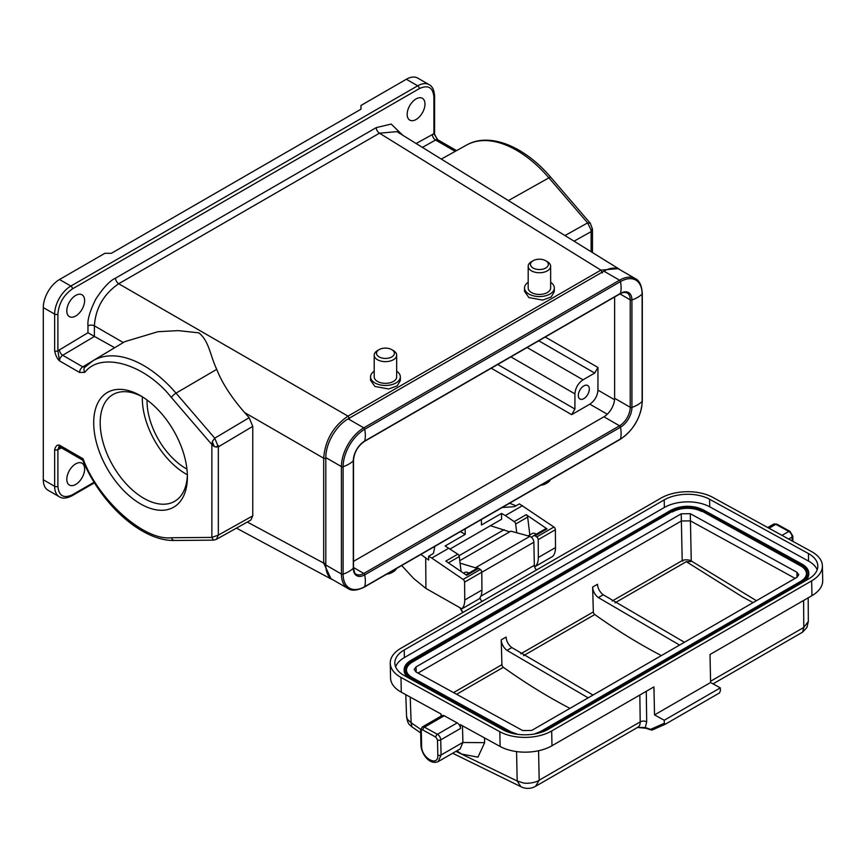 <?xml version="1.0" encoding="UTF-8"?>
<svg xmlns="http://www.w3.org/2000/svg" width="866" height="866" viewBox="0 0 866 866"><rect width="100%" height="100%" fill="white"/><g stroke="black" fill="none" stroke-linecap="round" stroke-linejoin="round"><path stroke-width="1.3" d="M140.541 503.904A66.238 38.245 60 0 1 93.701 422.77A66.238 38.245 60 0 1 140.541 395.73L140.541 395.73A66.238 38.245 60 0 1 140.552 395.73A66.238 38.245 60 0 1 187.392 476.863A66.238 38.245 60 0 1 140.541 503.904M142.197 396.715A61.659 35.603 -120 0 0 112.959 394.55A61.659 35.603 -120 0 0 103.509 443.955A61.659 35.603 -120 0 0 143.788 498.286A61.659 35.603 -120 0 0 174.618 501.338A61.659 35.603 -120 0 0 187.359 474.936M142.349 396.812A61.659 35.603 -120 0 0 185.93 473.962A61.659 35.603 -120 0 0 187.348 474.752M147.047 400.005A55.013 31.761 -120 0 0 185.93 468.528A55.013 31.761 -120 0 0 186.937 469.101M75.71 463.851A12.611 7.274 -60 0 1 82.021 463.234A12.611 7.274 -60 0 1 83.948 473.334A12.611 7.274 -60 0 1 75.71 484.44A12.611 7.274 -60 0 1 69.41 485.068A12.611 7.274 -60 0 1 67.483 474.958A12.611 7.274 -60 0 1 75.71 463.851M75.71 295.414A12.611 7.274 -60 0 1 82.021 294.797A12.611 7.274 -60 0 1 83.948 304.897A12.611 7.274 -60 0 1 75.71 316.003A12.611 7.274 -60 0 1 69.41 316.631A12.611 7.274 -60 0 1 67.483 306.532A12.611 7.274 -60 0 1 75.71 295.414M416.081 98.908A12.611 7.274 -60 0 1 422.381 98.291A12.611 7.274 -60 0 1 424.308 108.391A12.611 7.274 -60 0 1 416.081 119.497A12.611 7.274 -60 0 1 409.77 120.125A12.611 7.274 -60 0 1 407.843 110.025A12.611 7.274 -60 0 1 416.081 98.908M216.727 369.349L176.025 393.132A100.921 58.26 60 0 0 143.745 365.571A100.921 58.26 60 0 0 92.792 360.862L124.769 341.669L157.915 331.721L178.169 330.617L198.888 332.847C209.182 341.161 209.983 355.092 216.727 369.349C222.032 382.945 231.341 397.353 244.656 412.595L249.148 417.693L252.753 426.375L252.753 515.865L250.783 520.098L216.37 539.356L213.512 540.135L211.856 537.407L218.34 535.112L216.381 539.345M387.957 573.444A11.236 6.484 0 0 0 393.391 571.712A11.236 6.484 0 0 0 396.39 568.583M386.831 574.104A8.941 5.164 0 0 0 391.768 572.653L393.391 571.712M374.209 371.211A14.895 8.606 0 0 0 370.551 376.862A14.895 8.606 0 0 0 374.913 382.945A14.895 8.606 0 0 0 391.151 384.807A14.895 8.606 0 0 0 400.341 376.862A14.895 8.606 0 0 0 396.671 371.211M400.341 376.862L400.341 380.542L397.18 385.9L388.628 388.975L374.913 386.474L370.551 380.239L370.551 376.862M379.124 349.626L377.5 350.568A11.236 6.484 0 0 0 374.209 355.147A11.236 6.484 0 0 0 377.5 359.736A11.236 6.484 0 0 0 389.743 361.144A11.236 6.484 0 0 0 396.671 355.147A11.236 6.484 0 0 0 393.391 350.568L391.768 349.626A8.941 5.164 0 0 0 379.124 349.626A8.941 5.164 0 0 0 379.124 356.922A8.941 5.164 0 0 0 391.768 356.933A8.941 5.164 0 0 0 391.768 349.626L393.391 350.568M374.209 355.147L374.209 376.862A11.236 6.484 0 0 0 377.5 381.441A11.236 6.484 0 0 0 389.743 382.848A11.236 6.484 0 0 0 396.671 376.862L396.671 355.147M550.646 282.316A14.895 8.606 180 0 1 554.316 287.967A14.895 8.606 180 0 1 545.115 295.912A14.895 8.606 180 0 1 528.888 294.05A14.895 8.606 180 0 1 524.515 287.967A14.895 8.606 180 0 1 528.184 282.316M554.316 287.967L554.316 291.647L551.144 297.006L542.603 300.08L528.888 297.579L524.515 291.344L524.515 287.967M547.355 261.673L545.742 260.731L547.355 261.673A11.236 6.484 180 0 1 550.646 266.252A11.236 6.484 180 0 1 543.718 272.249A11.236 6.484 180 0 1 531.475 270.841A11.236 6.484 180 0 1 528.184 266.252A11.236 6.484 180 0 1 531.475 261.673L533.099 260.731A8.941 5.164 180 0 1 545.742 260.731L545.742 260.731A8.941 5.164 180 0 1 545.742 268.027A8.941 5.164 180 0 1 533.099 268.027A8.941 5.164 180 0 1 533.099 260.731M550.646 266.252L550.646 287.967A11.236 6.484 180 0 1 543.718 293.953A11.236 6.484 180 0 1 531.475 292.546A11.236 6.484 180 0 1 528.184 287.967L528.184 266.252M583.825 385.911A7.794 4.503 -60 0 1 587.722 385.522A7.794 4.503 -60 0 1 588.912 391.768A7.794 4.503 -60 0 1 583.825 398.631A7.794 4.503 -60 0 1 579.928 399.02A7.794 4.503 -60 0 1 578.737 392.774A7.794 4.503 -60 0 1 583.825 385.911M528.228 535.848L532.276 533.51A6.874 3.973 60 0 1 535.599 533.792A6.874 3.973 60 0 1 536.249 534.192M679.583 645.073L598.374 597.594A9.169 5.293 60 0 1 592.636 587.083L593.34 611.916A2.295 1.321 -120 0 0 594.769 614.535A558.96 322.715 -120 0 0 651.026 650.063A558.96 322.715 -120 0 0 661.364 655.594M569.958 708.366A558.96 322.715 60 0 1 559.609 702.835A558.96 322.715 60 0 1 503.352 667.307A2.295 1.321 60 0 1 501.923 664.687L453.567 692.605M753.117 602.617L742.779 597.096L686.337 561.677L690.613 561.623L691.252 560.962L689.769 560.259C686.684 559.588 684.162 559.707 682.202 560.605L612.197 601.015M460.062 563.149L475.412 567.793A4.579 2.652 60 0 1 476.084 568.074A4.579 2.652 60 0 1 476.765 568.54M459.759 560.681L510.864 531.172L529.873 536.346A4.579 2.652 60 0 1 530.544 536.639A4.579 2.652 60 0 1 533.867 542.203L534.344 565.303A4.579 2.652 -120 0 0 536.498 569.98M468.82 573.119A6.874 3.973 -120 0 0 468.17 572.718A6.874 3.973 -120 0 0 464.858 572.448L463.559 573.184M401.683 565.53L413.721 578.542L425.931 588.436L461.903 608.841L479.082 598.926A22.007 12.709 -120 0 0 481.929 590.049L481.788 572.21A2.295 1.321 -120 0 0 480.316 569.503L478.671 568.388L466.677 575.316L445.817 561.103L457.811 554.175L445.124 545.97L465.226 534.365L460.398 531.627M516.677 532.363L515.671 524.027A2.295 1.321 60 0 0 514.209 521.613L526.203 514.685L547.063 528.899A2.295 1.321 -120 0 0 545.775 528.693A2.295 1.321 -120 0 0 545.699 528.747L533.867 535.578M526.203 514.685A2.295 1.321 60 0 1 527.665 517.099L515.671 524.027M529.83 534.928L527.665 517.099M531.497 537.321L533.705 535.664A2.295 1.321 60 0 1 533.781 535.621A2.295 1.321 60 0 1 535.069 535.827L536.725 536.942A2.295 1.321 60 0 1 538.197 539.648L538.327 557.487L555.507 547.572L555.377 529.721A2.295 1.321 -120 0 0 553.904 527.026L519.384 503.871L515.671 506.015A4.579 2.62 179.6 0 1 512.921 506.783L502.183 507.498M461.08 571.495L459.261 556.589A2.295 1.321 -120 0 0 457.811 554.175M448.934 548.124L431.744 558.05L463.137 579.43A2.295 1.321 60 0 1 464.609 582.125L464.75 599.976L481.929 590.049M478.671 568.388A2.295 1.321 -120 0 0 477.382 568.183A2.295 1.321 -120 0 0 477.307 568.237L465.93 574.797L477.382 568.183M434.819 546.392L433.66 552.54A4.579 2.62 179.6 0 1 432.34 554.121L428.627 556.275L428.648 560.031L420.876 554.446M461.903 608.841A22.007 12.709 -120 0 0 464.75 599.976M431.744 558.05L428.627 556.275M534.376 565.725L535.491 566.353A22.007 12.709 -120 0 0 538.327 557.487M535.491 566.353L552.67 556.437A22.007 12.709 -120 0 0 555.507 547.572M514.209 521.613L505.333 515.562L522.512 505.647M505.333 515.562L501.522 513.408L481.431 525.013L481.388 519.513M516.06 505.798L509.587 503.233M465.183 528.866L465.226 534.365M501.522 513.408L501.576 519.275L450.147 548.957M425.931 588.436L425.704 558.353M460.095 748.96L462.92 742.508L462.444 725.773M456.902 750.8L461.567 754.037L477.956 757.155L484.624 742.649L484.495 737.886M460.517 728.458L440.74 739.878A2.295 1.288 178.8 0 1 437.503 739.921L437.817 755.065C438.51 767.525 421.417 758.14 421.612 746.167L421.298 731.023A2.295 1.288 -1.2 0 1 420.627 730.135L422.24 727.007L442.017 715.587A4.579 2.652 60 0 1 444.226 715.771L457.194 722.894A4.579 2.652 -120 0 1 460.517 728.458L460.431 724.669L500.126 746.47A36.675 20.654 -1.2 0 0 551.988 745.734L653.938 686.879L654.523 714.905L664.244 720.241L664.309 723.305L650.561 729.367L651.892 730.146L665.305 724.225L664.309 723.305M441.032 716.16L440.989 713.995L401.294 692.194L400.98 677.418A36.675 20.654 178.8 0 1 390.252 663.215A36.675 20.654 178.8 0 1 400.99 648.212L660.964 498.112A36.675 20.654 178.8 0 1 712.815 497.387L811.659 551.664A36.675 20.654 178.8 0 1 822.397 565.866A36.675 20.654 178.8 0 1 811.648 580.87L551.674 730.969A36.675 20.654 178.8 0 1 499.823 731.705L400.98 677.418M390.252 663.215L390.555 677.981A36.675 20.654 -1.2 0 0 401.294 692.194M410.224 697.098L411.134 722.753L407.345 719.235L406.565 716.247M538.576 750.735L539.182 780.212L535.599 786.296C531.291 788.666 526.82 789.013 522.176 787.324L520.877 786.685L517.186 780.991L455.927 751.363M420.681 729.345L411.134 722.753L411.88 726.823L409.91 725.069C408.395 724.063 407.28 721.237 406.565 716.604L405.797 694.662M646.274 691.306L646.685 721.833A4.579 2.609 -0.8 0 0 640.201 721.887L539.182 780.212C536.963 782.139 528.108 784.076 523.302 782.929L517.186 780.991L516.558 751.58M822.397 565.866L822.7 580.642A36.675 20.654 -1.2 0 1 811.962 595.646L710.012 654.501L710.596 682.527L654.523 714.905M482.037 601.415A4.579 2.652 60 0 1 480.013 597.746M535.599 786.296L637.831 727.278A11.464 6.614 -120 0 0 640.201 721.887L639.844 695.019M808.422 553.536A32.085 18.067 178.8 0 1 817.807 565.963A32.085 18.067 178.8 0 1 808.411 579.094L548.438 729.183A32.085 18.067 178.8 0 1 503.059 729.832L404.227 675.545A32.085 18.067 178.8 0 1 394.831 663.118A32.085 18.067 178.8 0 1 404.238 649.987L664.2 499.899A32.085 18.067 178.8 0 1 709.579 499.249L808.422 553.536L808.573 561.114L709.741 506.827A32.085 18.067 -1.2 0 0 664.363 507.476L404.39 657.565A32.085 18.067 -1.2 0 0 395.621 666.885M651.892 730.146L645.798 728.263A1.375 0.931 -70.4 0 1 645.289 727.527L637.603 727.408M710.596 682.527L720.317 687.875L664.244 720.241M720.317 687.875L720.382 690.927L719.44 692.973L665.305 724.225M509.684 531.854L490.448 525.694M803.616 600.463L803.778 627.449L802.62 632.137L806.917 627.493L808.346 621.431L803.778 627.449L710.575 681.261M817.179 569.774A32.085 18.067 -1.2 0 0 808.573 561.114M808.335 621.095L808.195 597.821M408.73 678.024A22.917 12.903 178.8 0 1 404.162 670.5A22.917 12.903 178.8 0 1 404.162 670.219M808.79 573.444A22.917 12.903 178.8 0 1 808.801 573.736A22.917 12.903 178.8 0 1 804.99 581.064M796.904 572.231L798.777 574.71L796.904 577.341L531.746 730.428L522.674 730.558L416.059 672.005L414.175 669.515L416.059 666.896L681.217 513.809L690.289 513.679L796.904 572.231L797.012 577.276M756.419 600.712L691.252 560.962L690.44 520.877L681.369 520.996L681.217 513.809M684.443 642.269L603.234 594.78A9.169 5.293 60 0 1 597.497 584.279L592.636 587.083M588.166 697.855L506.967 650.366A9.169 5.293 -120 0 1 501.219 639.866L501.923 664.687M686.337 561.677L690.613 561.623M682.873 561.233L682.202 560.605L681.369 520.996L417.986 673.066M501.219 639.866L506.09 637.051A9.169 5.293 -120 0 0 511.828 647.562L593.026 695.041M412.497 662.014L672.449 511.351L412.497 662.014A20.632 11.615 -1.2 0 0 406.446 670.165M806.495 573.498A20.632 11.615 -1.2 0 0 800.476 565.79L701.622 510.94L800.476 565.79M701.633 511.503A20.632 11.615 -1.2 0 0 672.46 511.925M459.023 555.712L504.088 529.689M597.951 390.133L597.951 367.465L594.704 373.073L583.013 379.828C578.131 383.237 575.425 387.914 574.916 393.857L574.916 409.044L571.668 414.652L589.843 404.162C594.736 400.752 597.432 396.065 597.951 390.133L614.546 399.713M614.622 296.984L614.622 398.263A15.133 8.736 -60 0 1 603.927 416.784L353.49 561.374M353.49 567.522L363.785 573.465A1.375 0.79 -120 0 1 364.727 574.862L620.489 427.209A16.173 9.342 120 0 0 631.931 407.399L631.931 299.972A16.173 9.342 120 0 0 620.489 293.368A30.256 17.472 -120 0 0 620.489 281.602A1.375 0.79 -120 0 0 619.547 280.205A31.631 18.262 -60 0 1 635.363 278.635L619.742 269.618A31.631 18.262 120 0 0 603.927 271.177L348.164 418.841A31.631 18.262 120 0 0 325.8 457.584L325.8 565.011A31.631 18.262 120 0 0 332.349 579.484L347.97 588.501A31.631 18.262 -60 0 1 341.421 574.028A1.375 0.79 -0 0 0 343.109 574.147A30.256 17.472 -0 0 0 353.296 568.258A16.173 9.342 120 0 0 364.727 574.862A30.256 17.472 60 0 1 364.727 586.628A30.581 17.656 -60 0 1 343.109 574.147L343.109 466.72A30.581 17.656 -60 0 1 364.727 429.265L620.489 281.602A30.581 17.656 -60 0 1 642.117 294.083L642.117 401.51A30.581 17.656 -60 0 1 620.489 438.965L364.727 586.628A1.375 0.79 60 0 1 364.478 587.007C357.149 590.623 351.639 591.121 347.97 588.501M550.365 479.688A11.236 6.484 180 0 1 547.355 482.817L545.742 483.758A8.941 5.164 180 0 1 540.806 485.198M547.355 482.817A11.236 6.484 180 0 1 541.932 484.549M244.656 412.595L323.689 458.233C325.086 440.318 333.183 426.288 348.002 416.135L600.907 270.116L618.4 268.601L396.931 131.643L379.47 133.191A4.579 2.652 60 0 1 376.277 127.605L391.194 124.065L402.722 135.237M602.498 272.909L600.907 270.116L379.47 133.191L118.696 283.745C103.693 294.104 95.596 308.144 94.383 325.843L123.308 342.546M441.303 159.084L466.655 145.023A100.921 58.26 -120 0 1 548.892 177.855L508.385 200.576M94.383 336.409L87.964 332.75L87.964 325.876A4.579 2.641 0 0 1 94.383 325.843L94.383 336.409L114.637 347.688L82.779 366.87L85.431 366.816M87.964 325.876C87.336 319.749 89.977 310.786 95.877 298.986C103.346 287.62 109.895 280.671 115.514 278.159L376.277 127.605M416.102 143.507L433.909 133.721L433.909 97.035C432.989 87.401 428.129 84.587 419.317 88.613L72.473 288.865C63.662 295.014 58.801 303.436 57.892 314.131L57.892 350.817L87.964 332.75M247.319 522.046L323.689 563.106L331.126 579.018L236.461 528.119M92.792 360.862L84.792 367.325A4.579 3.691 -136.7 0 0 84.879 372.348C100.824 351.152 144.958 363.969 171.371 397.472A4.579 1.158 139.3 0 1 176.025 393.132L214.746 438.174L218.34 446.867L214.335 446.64L211.856 444.572L212.278 441.595L214.746 438.174L249.148 417.693M574.071 241.181L591.121 231.644L590.926 229.642L587.613 222.898L590.298 223.255L592.463 229.089L592.463 252.558M433.909 97.035A2.295 1.321 0 0 0 434.58 96.104C434.212 90.075 432.405 86.264 429.157 84.673L417.813 78.124A22.917 13.239 120 0 0 406.349 79.261L360.97 105.457L360.97 109.203L111.368 253.305L104.894 253.305L59.505 279.512A22.917 13.239 120 0 0 43.3 307.582L43.3 479.764L54.645 486.313L54.645 449.627C55.64 446.044 57.253 444.561 59.505 445.189L83.039 458.774C98.129 499.963 144.037 541.012 171.371 537.754L211.856 537.407L211.856 444.572L171.371 397.472M59.505 360.873C57.232 358.849 55.608 355.493 54.645 350.817A2.295 1.321 180 0 0 57.892 350.817L59.505 360.873L79.585 372.456A4.579 2.652 -60 0 1 82.779 366.87L62.709 355.276A4.579 2.652 120 0 0 59.505 360.873M43.3 479.764A22.917 13.239 120 0 0 48.052 490.253L59.397 496.803A22.917 13.239 -60 0 1 54.645 486.313A2.295 1.321 0 0 0 57.892 486.313C58.801 495.958 63.662 498.762 72.473 494.735L94.145 482.221M591.121 251.725L591.121 231.644L592.463 229.1M83.039 458.774L82.616 460.019C101.203 504.629 142.219 541.477 174.651 540.471A4.579 3.561 -90.5 0 1 171.371 537.754M61.432 447.852L57.892 449.627L59.505 445.189A4.579 2.652 120 0 0 60.458 447.289L82.66 460.106M434.58 96.104L434.58 132.79A2.295 1.321 180 0 1 433.909 133.721L437.817 139.805A4.579 2.652 120 0 0 435.576 140.011A4.579 2.685 60.7 0 1 432.372 134.371M529.873 536.346L475.412 567.793M448.404 562.868L459.261 556.589M463.137 579.43L480.316 569.503M481.788 572.21L464.609 582.125M536.725 536.942L553.904 527.026M555.377 529.721L538.197 539.648M547.063 528.899L535.069 535.827M462.92 742.508L484.624 742.649M422.24 727.007A4.579 2.652 60 0 1 424.459 727.191L437.417 734.303A4.579 2.652 60 0 1 440.74 739.878L441.054 755.022L462.909 742.4M421.612 746.167A2.295 1.288 178.8 0 1 420.941 745.28C421.417 753.734 429.233 765.371 438.207 761.593L460.171 748.917M437.817 755.065A2.295 1.288 -1.2 0 0 441.054 755.022L438.207 761.593M421.298 731.023A2.295 1.321 60 0 1 422.879 730.016A2.295 1.353 -61.2 0 1 424.459 727.191L444.226 715.771M500.126 746.47L499.823 731.705M422.879 730.016L435.836 737.139A2.295 1.353 -61.2 0 1 437.417 734.303L457.194 722.894M435.836 737.139L437.503 739.921M646.685 721.833L645.289 727.527L650.561 729.367M811.962 595.646L811.648 580.87M551.674 730.969L551.988 745.734M462.899 612.468L460.106 607.824M665.131 724.301L651.979 730.103M480.836 596.198L534.344 565.303M533.867 542.203L481.799 572.264M404.39 657.565L404.238 649.987M664.363 507.476L664.2 499.899M709.741 506.827L709.579 499.249M792.206 540.979L792.119 537.007L788.634 539.02M792.899 541.358L792.791 536.065A2.295 1.288 -1.2 0 1 792.119 537.007A4.579 2.652 -120 0 0 788.807 531.443L781.987 535.372M792.791 536.065L789.944 531.323A2.295 1.353 118.8 0 0 788.807 531.443L775.839 524.32L769.03 528.249M789.944 531.323L776.986 524.201A2.295 1.353 118.8 0 0 775.839 524.32A4.579 2.652 -120 0 0 773.63 524.136L767.731 527.535M507.281 731.77L410.852 678.814A22.917 12.903 178.8 0 1 404.151 669.938A22.917 12.903 178.8 0 1 410.278 660.91M410.863 679.193L411.177 678.251L510.009 732.528A22.462 12.644 -1.2 0 0 510.756 732.917M690.289 513.679L690.44 520.877L795.129 578.369M686.402 561.623L614.947 602.877M503.352 667.307L456.631 694.283M593.34 611.916L520.791 653.798M416.059 666.896L416.167 672.059M689.769 560.259L690.115 561.417M506.967 650.366L511.828 647.562M594.769 614.535L523.54 655.659M603.234 594.78L598.374 597.594M516.883 734.227A21.087 11.875 178.8 0 1 510.983 731.965L412.14 677.688A21.087 11.875 178.8 0 1 412.151 660.888L412.476 661.451A20.632 11.615 -1.2 0 0 406.435 669.883A20.632 11.615 -1.2 0 0 411.967 677.58M801.299 581.14A20.632 11.615 -1.2 0 0 806.495 573.216A20.632 11.615 -1.2 0 0 800.455 565.217L800.779 564.654A21.087 11.875 178.8 0 1 800.769 581.454L540.795 731.543A21.087 11.875 178.8 0 1 535.34 733.838M701.936 510.377L701.622 510.94A20.632 11.615 -1.2 0 0 672.449 511.351L672.124 510.799A21.087 11.875 178.8 0 1 701.936 510.377L800.779 564.654M541.412 732.279A22.462 12.644 -1.2 0 0 541.77 732.073L801.743 581.984A22.462 12.644 -1.2 0 0 801.743 564.091L702.911 509.814A22.462 12.644 -1.2 0 0 671.15 510.258L411.177 660.357A22.462 12.644 -1.2 0 0 411.177 678.251M412.151 660.888L672.124 510.799M802.295 564.405A22.917 12.903 178.8 0 1 808.79 573.162A22.917 12.903 178.8 0 1 802.078 582.537L545.353 730.763M802.078 582.753L801.743 581.984M597.951 367.465L545.244 337.036M589.843 404.162L607.283 414.229M491.239 368.212L571.668 414.652M497.723 364.478L574.916 409.044M594.704 373.073L538.771 340.782M510.875 356.879L574.916 393.857M583.013 379.828L527.069 347.526M620.229 439.343C633.674 430.11 641.035 417.358 642.312 401.099A1.375 0.79 0 0 1 642.117 401.51A30.256 17.472 0 0 1 631.931 407.399A1.375 0.79 180 0 1 630.242 407.28A15.133 8.736 -60 0 1 619.547 425.801A1.375 0.79 -120 0 1 620.489 427.209A30.256 17.472 60 0 1 620.489 438.965A1.375 0.79 60 0 1 620.229 439.343L364.478 587.007M353.49 460.42A1.375 0.79 180 0 1 353.296 460.842L353.296 568.258A1.375 0.79 -0 0 0 353.49 567.847L353.49 460.42C354.172 452.366 357.831 446.022 364.478 441.4A1.375 0.79 60 0 0 364.727 441.021A16.173 9.342 120 0 0 353.296 460.842A30.256 17.472 180 0 1 343.109 466.72A1.375 0.79 180 0 1 341.421 466.601A31.631 18.262 -60 0 1 363.785 427.858A1.375 0.79 -120 0 1 364.727 429.265A30.256 17.472 -120 0 1 364.727 441.021L620.489 293.368A1.375 0.79 60 0 1 620.229 293.747C622.697 292.405 624.992 292.134 627.114 292.925A15.133 8.736 -60 0 1 630.242 299.853A1.375 0.79 180 0 0 631.931 299.972A30.256 17.472 -0 0 0 642.117 294.083A1.375 0.79 -0 0 0 642.312 293.671C641.771 285.52 639.454 280.508 635.363 278.635M614.622 398.263L630.242 407.28L630.242 299.853L619.948 293.91M353.49 567.847C354.378 572.545 355.287 574.667 356.218 574.212A15.133 8.736 -60 0 0 363.785 573.465L619.547 425.801L603.927 416.784M348.164 418.841L363.785 427.858L619.547 280.205L603.927 271.177M325.8 457.584L341.421 466.601L341.421 574.028L325.8 565.011M349.593 418.917L348.002 416.135L118.696 283.745A4.579 2.652 60 0 1 115.514 278.159M325.8 563.452L323.689 563.106L323.689 458.233L325.8 458.569M466.655 145.023C489.712 131.859 524.699 146.473 550.863 177.389A4.579 1.158 -40.7 0 0 548.892 177.855L587.613 222.898L564.968 235.563M252.753 515.865L218.34 535.112L218.34 446.867L252.753 426.375M94.448 336.441L62.709 355.276A4.579 2.609 -120.7 0 1 59.418 349.691M57.892 314.131A2.295 1.321 180 0 1 54.645 314.131L54.645 350.817M72.473 288.865A2.295 1.321 -120 0 0 70.85 286.061A22.917 13.239 120 0 0 54.645 314.131L43.3 307.582M419.317 88.613A2.295 1.321 -120 0 0 417.693 85.81L70.85 286.061L59.505 279.512M429.157 84.673A22.917 13.239 120 0 0 417.693 85.81L406.349 79.261M455.224 151.355L435.576 140.011L422.402 147.404M212.278 441.595L214.335 446.64M216.132 447.224L218.221 445.46M84.879 372.348L79.585 372.456M54.645 449.627A2.295 1.321 180 0 0 57.892 449.627L57.892 486.313M72.473 494.735A2.295 1.321 60 0 1 71.997 495.785L94.491 482.795M59.418 448.989A4.579 2.685 60.7 0 1 60.057 447.127M590.926 229.642L592.431 229.598M545.775 528.693L533.781 535.621M522.176 787.324L452.669 753.247M420.681 732.928L411.87 726.812M420.627 730.135L420.941 745.28M462.747 612.554L459.857 607.672M713.032 683.869L802.62 632.137M645.798 728.263L637.214 727.418M404.162 670.5L404.151 669.938C404.151 666.246 406.425 663.053 410.96 660.336L670.923 510.247C681.661 505.116 692.399 504.965 703.138 509.793L801.981 564.069C806.376 566.57 808.638 569.601 808.79 573.162L808.801 573.736M776.986 524.201L773.63 524.136M806.495 573.216C806.56 576.236 804.568 578.975 800.552 581.432L540.579 731.521L534.398 734.011M517.846 734.357L511.211 731.943L412.368 677.667C408.481 675.404 406.5 672.806 406.435 669.883M620.229 293.747L364.478 441.4M642.312 401.099L642.312 293.671M620.002 269.77L618.4 268.601M332.945 579.83L331.126 579.018M550.863 177.389L590.298 223.255M437.817 139.805L456.555 150.619M174.651 540.471L213.523 540.135M434.58 132.79C433.92 132.909 434.862 135.139 437.406 139.448M71.997 495.785C66.595 498.48 62.395 498.827 59.397 496.803M60.458 447.289L59.819 447.105L60.414 446.856"/></g></svg>
